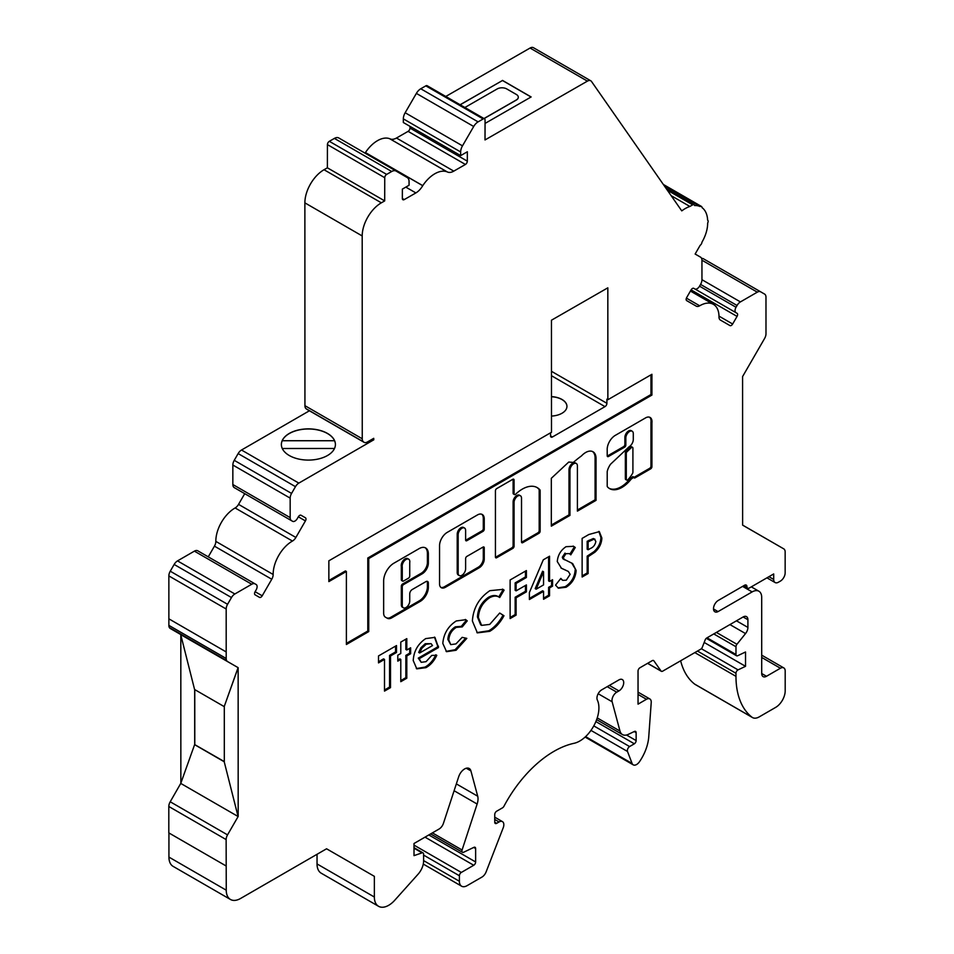 <?xml version="1.0" encoding="UTF-8"?>
<svg xmlns="http://www.w3.org/2000/svg" width="954" height="954" viewBox="0 0 954 954"><rect width="100%" height="100%" fill="white"/><g stroke="black" fill="none" stroke-linecap="round" stroke-linejoin="round"><path stroke-width="1.43" d="M522.291 489.128A29.956 17.291 120 0 0 515.685 494.16A1.753 1.014 -60 0 1 514.421 494.554A1.753 1.014 -60 0 1 514.063 493.743L514.063 480.005A1.753 1.014 120 0 0 513.693 479.206A1.753 1.014 120 0 0 512.823 479.29L496.676 488.615A1.753 1.014 120 0 0 495.436 490.761L495.436 557.005A1.753 1.014 120 0 0 495.794 557.804A1.753 1.014 120 0 0 496.676 557.72L512.823 548.395A1.753 1.014 120 0 0 514.063 546.248L514.063 502.472A5.271 3.041 -60 0 1 517.783 496.02A5.271 3.041 -60 0 1 520.419 495.758A5.271 3.041 -60 0 1 521.516 498.167L521.516 541.944A1.753 1.014 120 0 0 521.874 542.743A1.753 1.014 120 0 0 522.756 542.659L538.903 533.334A1.753 1.014 120 0 0 540.143 531.187L540.143 490.535A1.753 1.014 120 0 0 539.94 489.867A29.956 17.291 120 0 0 537.269 487.649A29.956 17.291 120 0 0 522.291 489.128M495.46 557.291A1.753 1.014 120 0 0 495.722 557.172L511.869 547.846A1.753 1.014 120 0 0 513.109 545.7L513.109 501.923A5.271 3.041 -60 0 1 516.829 495.472A5.271 3.041 -60 0 1 519.465 495.209L520.419 495.758M408.706 559.199L407.752 558.65A5.402 3.124 120 0 0 405.045 558.913A5.402 3.124 120 0 0 401.324 566.461L401.324 579.758A1.753 1.014 120 0 0 401.694 580.557L402.648 581.117A1.753 1.014 120 0 0 403.518 581.022L408.491 578.16A1.753 1.014 120 0 0 409.731 576.001L409.731 562.705A5.402 3.124 120 0 0 408.706 559.199A5.402 3.124 120 0 0 406.01 559.473A5.402 3.124 120 0 0 402.278 567.01L402.278 580.306A1.753 1.014 120 0 0 402.648 581.117M459.256 575.536L458.302 574.988A5.271 3.041 -60 0 1 457.216 572.579L457.216 534.192A5.271 3.041 -60 0 1 460.937 527.729A5.271 3.041 -60 0 1 463.572 527.479L464.526 528.027A5.271 3.041 -60 0 1 465.624 530.436L465.624 539.976A1.753 1.014 120 0 0 465.981 540.775A1.753 1.014 120 0 0 466.864 540.691L483.01 531.366A1.753 1.014 120 0 0 484.25 529.22L484.25 518.904A9.671 5.581 120 0 0 482.247 514.48A9.671 5.581 120 0 0 477.417 514.957L447.259 532.368A10.911 6.296 120 0 0 439.544 545.724L439.544 583.884A8.324 4.806 120 0 0 441.261 587.688A8.324 4.806 120 0 0 445.423 587.282L479.242 567.761A7.083 4.09 120 0 0 484.25 559.08L484.25 547.811A1.753 1.014 120 0 0 483.893 547A1.753 1.014 120 0 0 483.01 547.095L466.864 556.409A1.753 1.014 120 0 0 465.624 558.567L465.624 568.822A5.271 3.041 -60 0 1 463.322 574.129A5.271 3.041 -60 0 1 459.256 575.536A5.271 3.041 -60 0 1 458.17 573.127L458.17 534.741A5.271 3.041 -60 0 1 461.891 528.289A5.271 3.041 -60 0 1 464.526 528.027M585.673 452.494A14.68 8.479 120 0 0 581.523 455.881A89.473 51.659 120 0 0 573.318 462.44L568.751 462.046L551.317 478.3L551.317 526.167L569.955 515.41L569.955 470.203A5.271 3.041 -60 0 1 573.676 463.751A5.271 3.041 -60 0 1 576.311 463.489A5.271 3.041 -60 0 1 577.408 465.898L577.408 511.117L596.035 500.361L596.035 457.872A14.68 8.479 120 0 0 593.006 451.767A14.68 8.479 120 0 0 585.673 452.494M551.317 525.07L569.001 514.862L569.001 469.654A5.271 3.041 -60 0 1 572.722 463.203A5.271 3.041 -60 0 1 575.357 462.94L576.311 463.489M632.538 447.331L631.584 446.782A1.753 1.014 120 0 0 630.713 446.866A1.753 1.014 120 0 0 630.332 447.152L626.218 451.039A1.753 1.014 120 0 0 625.347 452.911L625.347 478.717A1.753 1.014 120 0 0 625.705 479.528L626.659 480.077A1.753 1.014 120 0 0 628.042 479.576A21.274 12.283 120 0 0 632.538 473.47A1.753 1.014 120 0 0 632.907 472.242L632.907 448.141A1.753 1.014 120 0 0 632.538 447.331A1.753 1.014 120 0 0 631.667 447.426A1.753 1.014 120 0 0 631.286 447.7L627.172 451.588A1.753 1.014 120 0 0 626.301 453.46L626.301 479.266A1.753 1.014 120 0 0 626.659 480.077M615.306 435.358A11.472 6.618 120 0 0 607.209 450.085L607.209 455.785A1.753 1.014 120 0 0 607.579 456.584A1.753 1.014 120 0 0 608.449 456.501L624.596 447.176A1.753 1.014 120 0 0 625.836 445.029L625.836 437.934A5.271 3.041 -60 0 1 629.568 431.482A5.271 3.041 -60 0 1 632.204 431.22A5.271 3.041 -60 0 1 633.289 433.629L633.289 439.4A5.915 3.411 -60 0 1 629.103 446.758L610.584 464.193A12.7 7.334 120 0 0 607.281 471.228A1.753 1.014 120 0 0 607.209 471.729L607.209 486.135A1.753 1.014 120 0 0 607.424 486.802A24.792 14.31 120 0 0 609.606 488.627A24.792 14.31 120 0 0 630.976 479.361A1.753 1.014 -60 0 1 631.608 478.789L633.826 477.131A1.753 1.014 120 0 0 634.183 477.93A1.753 1.014 120 0 0 635.066 477.847L650.676 468.831A1.753 1.014 120 0 0 651.928 466.685L651.928 422.872A9.206 5.319 120 0 0 650.091 417.447A9.206 5.319 120 0 0 646.013 417.637L615.461 435.274A11.472 6.618 120 0 0 615.306 435.358M607.233 456.06A1.753 1.014 120 0 0 607.495 455.94L623.642 446.627A1.753 1.014 120 0 0 624.882 444.469L624.882 437.385A5.271 3.041 -60 0 1 628.614 430.934A5.271 3.041 -60 0 1 631.25 430.671L632.204 431.22M766.944 577.838L775.089 582.536A6.761 3.899 120 0 1 773.694 579.448L773.694 573.938L749.331 588.01A3.375 1.956 -60 0 1 747.638 588.177A3.375 1.956 -60 0 1 746.946 586.627A3.375 1.956 120 0 0 746.243 585.088A3.375 1.956 120 0 0 744.549 585.255L718.279 600.436A6.761 3.899 120 0 0 713.866 606.386A6.761 3.899 120 0 0 714.904 611.8A6.761 3.899 120 0 0 718.052 611.597L713.509 608.974M680.643 660.788A94.577 54.605 120 0 0 694.643 684.101A13.511 7.799 120 0 0 695.156 684.447L752.479 717.551A13.511 7.799 120 0 0 759.229 716.883A13.511 7.799 120 0 0 759.241 716.871L775.638 707.403A13.511 7.799 120 0 0 785.19 690.851L785.19 670.996A6.761 3.899 120 0 0 783.783 667.907A6.761 3.899 120 0 0 780.408 668.241L761.709 657.449M775.089 582.536A6.761 3.899 120 0 0 778.476 582.202L780.384 581.105A6.761 3.899 120 0 0 785.154 572.829L785.154 551.949A6.761 3.899 120 0 0 783.759 548.86L742.629 525.141L742.582 376.58L764.583 338.491A6.761 3.899 120 0 0 765.99 333.781L765.979 297.159A6.761 3.899 120 0 0 764.571 294.07L760.672 291.829A6.761 3.899 120 0 0 757.297 292.162L740.423 301.905A6.761 3.899 120 0 0 737.048 305.483L736.023 307.248A4.734 2.731 120 0 0 736.023 312.709L737.037 313.294A2.707 1.562 -60 0 1 737.048 316.406L732.648 324.014A2.707 1.562 -60 0 1 731.301 325.445A2.707 1.562 -60 0 1 729.953 325.576L720.389 320.067A6.761 3.899 -60 0 1 718.994 316.919A27.022 15.598 120 0 0 713.389 304.338A27.022 15.598 120 0 0 699.687 305.793A6.761 3.899 -60 0 1 699.64 305.817A6.761 3.899 -60 0 1 696.265 306.151L686.701 300.641A2.707 1.562 -60 0 1 686.701 297.517L691.09 289.909A2.707 1.562 -60 0 1 693.796 288.346L694.81 288.931A4.734 2.731 120 0 0 697.171 288.704A4.734 2.731 120 0 0 699.532 286.2L700.546 284.447A6.761 3.899 120 0 0 701.953 279.737L701.941 260.239A6.761 3.899 120 0 0 700.546 257.151L695.132 254.038L700.188 245.273A2.707 1.562 120 0 0 701.941 242.233L702.072 242.006A27.022 15.598 120 0 0 707.665 223.176L707.665 223.069A2.707 1.562 120 0 0 707.629 220.124A31.756 18.329 120 0 0 702.025 207.626A2.707 1.562 120 0 0 701.464 206.458A2.707 1.562 120 0 0 700.176 206.553A31.756 18.329 120 0 0 694.584 205.539A2.707 1.562 120 0 0 694.059 204.705A2.707 1.562 120 0 0 692.711 204.836L689.873 206.458A31.756 18.329 120 0 0 681.764 210.882L591.528 81.507A6.761 3.899 120 0 0 590.764 80.792A6.761 3.899 120 0 0 587.402 81.126L485.014 139.952L485.061 120.073A2.707 1.562 120 0 0 484.501 118.833A2.707 1.562 120 0 0 483.153 118.964L478.085 121.873A8.777 5.068 120 0 0 473.697 126.488L462.487 145.843A8.777 5.068 120 0 0 460.663 151.96L460.651 155.609L467.341 151.769L467.317 161.154A2.707 1.562 -60 0 1 465.409 164.458L453.794 171.136A13.511 7.799 -60 0 1 447.056 171.792A13.511 7.799 -60 0 1 446.973 171.744L446.913 171.78A27.022 15.598 120 0 0 422.765 185.648L422.705 185.684A13.511 7.799 -60 0 1 415.896 192.911A13.511 7.799 -60 0 1 415.872 192.923L404.257 199.589A2.707 1.562 -60 0 1 402.91 199.72A2.707 1.562 -60 0 1 402.349 198.48L402.373 189.095L409.063 185.255L409.063 181.606A8.777 5.068 120 0 0 407.263 177.575L396.113 171.076A8.777 5.068 120 0 0 391.724 171.493L386.656 174.403A2.707 1.562 120 0 0 384.748 177.706L384.7 200.9L381.35 202.82A27.022 15.598 120 0 0 362.198 235.948L362.258 438.768A6.761 3.899 120 0 0 363.498 441.857A6.761 3.899 120 0 0 364.058 442.31A6.761 3.899 120 0 0 367.051 442.179L373.729 438.327L373.789 439.806L298.84 483.106A6.761 3.899 120 0 0 295.466 486.671L291.566 493.421A6.761 3.899 120 0 0 290.171 498.131L290.171 517.617A6.761 3.899 120 0 0 291.578 520.717L292.592 521.301A4.734 2.731 120 0 0 294.953 521.063A4.734 2.731 120 0 0 297.314 518.571L298.328 516.818A2.707 1.562 -60 0 1 301.035 515.255L305.423 517.783A2.707 1.562 120 0 1 305.423 520.908L295.871 537.46A6.761 3.899 120 0 1 292.496 541.025A6.761 3.899 120 0 1 292.449 541.049A27.022 15.598 120 0 0 273.154 574.475A6.761 3.899 -60 0 1 271.759 579.245L262.207 595.797A2.707 1.562 -60 0 1 260.859 597.228A2.707 1.562 -60 0 1 259.5 597.359L255.112 594.831A2.707 1.562 -60 0 1 255.112 591.707L256.125 589.954A4.734 2.731 120 0 0 256.125 584.492L255.1 583.908A6.761 3.899 120 0 0 251.725 584.242L234.851 593.984A6.761 3.899 120 0 0 231.476 597.55L227.577 604.299A6.761 3.899 120 0 0 226.181 609.01L226.193 658.475A6.761 3.899 120 0 0 226.647 660.573A6.761 3.899 120 0 0 227.589 661.575L238.142 667.669L238.178 816.445L227.541 834.869A6.761 3.899 120 0 0 226.134 839.58L226.253 890.189A20.272 11.698 120 0 0 230.451 899.467A20.272 11.698 120 0 0 240.587 898.465L326.566 848.786L374.362 876.344L374.362 897.022A20.272 11.698 120 0 0 378.559 906.3A20.272 11.698 120 0 0 388.695 905.298A20.272 11.698 120 0 0 394.753 900.242L418.09 874.198A13.511 7.799 120 0 0 423.6 861.021L423.6 854.128A2.707 1.562 120 0 0 423.039 852.9A2.707 1.562 120 0 0 422.062 852.852L414.012 855.643L414.012 843.503L439.114 829.002A6.761 3.899 120 0 0 443.443 823.314L458.695 776.711A9.218 5.33 -60 0 1 469.213 768.495A9.218 5.33 -60 0 1 470.906 770.892L477.704 796.22A13.368 7.715 -60 0 1 477.131 804.031L462.082 850.002A2.707 1.562 120 0 0 462.463 852.292A2.707 1.562 120 0 0 463.656 852.244L473.899 847.355A2.695 1.55 -60 0 1 475.08 847.319A2.695 1.55 -60 0 1 475.629 848.547L475.641 861.963A2.695 1.55 -60 0 1 473.733 865.266L461.319 872.445A2.707 1.562 120 0 0 459.399 875.76L459.399 881.269A10.804 6.237 120 0 0 461.641 886.218A10.804 6.237 120 0 0 467.043 885.682L481.973 877.06A6.761 3.899 120 0 0 486.099 871.908L503.199 827.833A6.761 3.899 120 0 0 502.436 821.621A6.761 3.899 120 0 0 499.049 821.954L496.652 823.338A2.707 1.562 -60 0 1 495.305 823.481A2.707 1.562 -60 0 1 494.744 822.241L494.744 814.513A2.707 1.562 -60 0 1 496.652 811.21L502.519 807.823A2.707 1.562 120 0 0 503.95 806.249A94.529 54.581 -60 0 1 574.058 743.297A27.034 15.61 120 0 0 579.793 741.008A27.034 15.61 120 0 0 597.347 700.057A6.761 3.899 -60 0 1 601.736 689.825L618.955 679.88A6.761 3.899 -60 0 1 622.306 679.558A6.761 3.899 -60 0 1 623.344 684.972A6.761 3.899 -60 0 1 618.931 690.923L616.749 692.175A6.761 3.899 120 0 0 612.146 701.786L619.981 731.05A13.523 7.811 120 0 0 622.461 734.568A13.523 7.811 120 0 0 628.388 734.33L634.398 731.468A2.695 1.55 -60 0 1 635.579 731.42A2.695 1.55 -60 0 1 636.127 732.66L636.139 740.578A2.695 1.55 -60 0 1 634.35 743.798L629.58 746.553A3.387 1.956 120 0 0 627.482 751.466L632.108 763.474A6.761 3.911 120 0 0 633.229 764.846A6.761 3.911 120 0 0 636.604 764.512A6.761 3.911 120 0 0 639.526 761.674A33.784 19.509 120 0 0 648.744 736.905L651.224 702.538A6.761 3.911 120 0 0 649.841 698.948A6.761 3.911 120 0 0 646.454 699.282L638.047 704.147L638.035 671.056A2.707 1.562 -60 0 1 639.943 667.752L652.214 660.669A2.707 1.562 -60 0 1 653.562 660.526A2.707 1.562 -60 0 1 653.872 660.812L661.039 671.008A2.707 1.562 120 0 0 661.349 671.294A2.707 1.562 120 0 0 662.696 671.151L700.701 649.197A2.707 1.562 120 0 0 702.359 647.146L705.113 640.027A2.707 1.562 -60 0 1 706.771 637.976L743.13 616.964A6.761 3.899 -60 0 1 746.505 616.63A6.761 3.899 -60 0 1 747.912 619.718L747.912 627.422A6.761 3.899 -60 0 1 745.527 633.575L736.929 644.284A2.707 1.562 120 0 0 735.975 646.74L735.975 654.516A2.707 1.562 120 0 0 736.536 655.756A2.707 1.562 120 0 0 737.716 655.708L745.527 651.987L745.527 666.321L738.05 669.887A2.707 1.562 120 0 0 735.975 673.285L735.975 676.35A94.577 54.605 120 0 0 751.967 717.205A13.511 7.799 120 0 0 752.479 717.551M317.038 854.295L317.038 863.93A20.272 11.698 120 0 0 321.236 873.208L378.559 906.3M168.93 832.961L168.93 857.097A20.272 11.698 120 0 0 173.127 866.375L230.451 899.467M551.484 396.745A16.886 9.755 180 0 1 562.001 399.571A16.886 9.755 180 0 1 566.95 406.416M551.484 396.637A16.886 9.755 180 0 1 562.001 399.464A16.886 9.755 180 0 1 566.95 406.356A16.886 9.755 180 0 1 551.484 416.075M550.541 432.818L550.541 435.883A2.707 1.562 120 0 0 551.102 437.111A2.707 1.562 120 0 0 552.449 436.98L604.991 406.631A2.707 1.562 120 0 0 606.911 403.315L606.899 399.177L607.865 399.726L607.829 287.822L551.46 320.21L551.495 432.269L328.856 560.809L328.856 581.594L346.385 571.47L346.385 644.499L368.745 631.584L368.745 558.567L651.928 395.075L651.928 374.29L607.865 399.726M422.705 185.684L365.382 152.592A13.511 7.799 120 0 1 365.048 153.141M389.816 138.735A13.511 7.799 120 0 0 396.47 138.032L408.085 131.366A2.707 1.562 120 0 0 409.993 128.063L410.005 126.357M766.491 676.279L761.709 673.524A6.761 3.899 120 0 0 763.117 676.613A6.761 3.899 120 0 0 766.491 676.279L780.408 668.241M244.725 493.659L238.548 504.368A6.761 3.899 -60 0 1 235.173 507.933A6.761 3.899 -60 0 1 235.125 507.957A27.022 15.598 120 0 0 215.831 541.383A6.761 3.899 120 0 1 214.435 546.153L208.258 556.862M281.37 444.564A27.022 15.61 180 0 1 282.229 440.748L334.556 440.736A27.022 15.61 180 0 1 335.414 444.552M334.556 440.736L282.229 440.688A27.022 15.61 180 0 1 301.285 429.538A27.022 15.61 180 0 1 327.496 433.545A27.022 15.61 180 0 1 334.556 440.688M327.496 433.438A27.022 15.61 180 0 1 335.414 444.469A27.022 15.61 180 0 1 318.731 458.898A27.022 15.61 180 0 1 289.289 455.523A27.022 15.61 180 0 1 281.37 444.481A27.022 15.61 180 0 1 298.053 430.063A27.022 15.61 180 0 1 327.496 433.438M362.198 235.948L304.875 202.856L304.934 405.677A6.761 3.899 120 0 0 306.174 408.765A6.761 3.899 120 0 0 306.735 409.218L364.058 442.31M304.875 202.856A27.022 15.598 -60 0 1 324.026 169.729L381.35 202.82M338.777 137.972L396.101 171.064A8.777 5.068 120 0 0 396.101 171.064L338.789 137.984A8.777 5.068 120 0 0 338.777 137.972A8.777 5.068 120 0 0 334.401 138.402L329.333 141.311A2.707 1.562 120 0 0 327.425 144.614L327.377 167.809L324.026 169.729M446.973 171.744L389.59 138.676A27.022 15.598 120 0 0 365.442 152.557L365.382 152.592M408.085 131.366L465.409 164.458M484.501 118.833L427.177 85.729A2.707 1.562 120 0 0 425.83 85.86L420.762 88.77A8.777 5.068 120 0 0 416.373 93.397L405.164 112.739A8.777 5.068 120 0 0 403.339 118.868L403.327 122.506L460.651 155.609M590.764 80.792L533.441 47.7A6.761 3.899 120 0 0 530.078 48.034L445.768 96.473M707.248 260.979L703.348 258.737A6.761 3.899 120 0 0 701.631 258.451M180.759 783.413L238.083 816.505L224.214 761.757L194.604 744.657L180.759 783.413L170.217 801.777A6.761 3.899 120 0 0 168.81 806.488L168.81 832.89L226.134 865.982M180.819 635.006L180.855 783.139M176.395 632.013L238.142 667.669L180.723 634.625L194.58 689.504L224.202 706.604L238.142 667.669M198.802 551.4L197.776 550.804A6.761 3.899 120 0 0 194.401 551.138L177.527 560.892A6.761 3.899 120 0 0 174.153 564.458L170.253 571.207A6.761 3.899 120 0 0 168.858 575.918L168.87 625.371A6.761 3.899 120 0 0 169.323 627.482A6.761 3.899 120 0 0 170.265 628.471A6.761 3.899 120 0 0 170.265 628.483L227.589 661.575L170.265 628.471M309.43 410.769L241.517 450.014A6.761 3.899 120 0 0 238.142 453.579L234.243 460.329A6.761 3.899 120 0 0 232.848 465.027L232.848 484.525A6.761 3.899 120 0 0 234.255 487.613L291.578 520.717L234.255 487.613M409.731 601.08A5.271 3.041 -60 0 1 407.43 606.386A5.271 3.041 -60 0 1 403.375 607.805A5.271 3.041 -60 0 1 402.278 605.385L402.278 586.746A1.753 1.014 -60 0 1 403.518 584.599L422.157 573.843A8.777 5.068 120 0 0 428.358 563.087L428.358 553.916A13.022 7.513 120 0 0 425.663 547.966A13.022 7.513 120 0 0 419.152 548.61L393.919 563.182A14.525 8.383 120 0 0 383.651 580.962L383.651 613.172A8.777 5.068 120 0 0 385.464 617.202L387.336 618.275A8.777 5.068 120 0 0 391.724 617.846L420.285 601.354A11.424 6.595 120 0 0 428.358 587.366L428.358 583.085A3.518 2.027 120 0 0 427.63 581.475A3.518 2.027 120 0 0 425.878 581.642L412.211 589.536A3.518 2.027 120 0 0 409.731 593.841L409.731 601.08M462.273 626.897L456.298 627.374C451.683 630.296 449.191 634.517 448.809 640.003L450.753 644.63L455.964 643.902L462.153 637.355L466.816 638.369L456.084 650.258L446.555 651.689L442.811 643.425C443.658 633.694 448.153 626.206 456.274 620.959L465.779 619.695L467.245 620.863L462.273 626.897L461.247 626.301L462.153 626.826M499.705 597.526C497.022 595.523 493.647 595.594 489.605 597.741C482.652 602.534 478.908 609.117 478.383 617.512L481.615 625.371L489.724 624.405L499.705 613.028L503.974 615.735C500.134 622.819 495.388 628.006 489.748 631.321L477.358 632.884L472.385 620.994C473.244 608.103 479.063 598.003 489.843 590.681L502.996 589.381L504.106 590.132L499.705 597.526L498.107 596.584M516.114 615.115L510.116 618.574L510.116 579.972L526.405 570.564L526.405 577.492L516.114 583.431L516.114 590.86L526.405 584.921L526.405 591.85L516.114 597.788L516.114 615.115L515.16 614.567L510.116 617.476M529.398 599.517L529.398 592.506L543.291 559.819L549.552 556.206L549.552 581.451L552.557 579.722L552.557 586.15L549.552 587.891L549.552 595.809L543.553 599.267L543.553 591.349L529.398 599.517M761.709 673.524L761.697 597.419A13.511 7.799 120 0 0 758.895 591.23A13.511 7.799 120 0 0 752.134 591.909L718.052 611.597M783.759 548.86L742.629 525.105L783.759 548.86M736.023 312.709L695.061 289.05L736.023 312.709M700.546 257.151L695.132 254.026L700.546 257.151M588.129 573.533L582.131 577.003L582.131 538.39L588.833 534.514L599.327 531.64L601.855 537.973C601.676 543.363 599.374 548.097 594.95 552.175L588.129 556.707L588.129 573.533L587.175 572.984L582.131 575.894M557.267 561.548C557.828 555.156 560.749 550.208 566.044 546.69L573.581 546.32L575.274 547.501L570.79 554.834L569.335 553.618L565.972 553.654L563.265 557.744L564.565 559.807L562.872 558.722L572.674 563.599L576.133 570.456C575.572 577.778 572.221 583.371 566.092 587.247L558.424 588.201L555.55 585.112L560.833 578.41L562.741 580.354L566.306 580.187L570.134 574.332L568.322 571.446L561.453 568.274L557.267 561.548M425.699 638.608L434.941 637.367L438.494 647.551L419.223 658.677L421.191 662.314L426.044 661.671L431.78 655.422L436.801 655.291C434.13 661.027 430.516 665.153 425.973 667.657L416.815 668.861L413.225 660.562C413.762 651.212 417.924 643.89 425.699 638.608M397.794 655.207L400.787 653.478L400.787 642.09L406.798 638.631L406.798 650.008L410.649 647.79L410.649 653.728L406.798 655.947L406.798 678.222L400.787 681.693L400.787 659.417L397.794 661.146L397.794 655.207M384.498 659.417L378.499 662.887L378.499 655.947L396.506 645.56L396.506 652.488L390.508 655.947L390.508 687.631L384.498 691.101L384.498 659.417L383.544 658.868L378.499 661.778M224.309 761.59L194.699 744.597L194.676 689.551M194.795 744.537L194.771 689.611M224.214 761.757L238.083 816.505M531.032 96.998L502.472 80.506L460.198 104.797M518.296 97.26A6.761 3.888 -179.9 0 1 518.296 97.32A6.761 3.888 -179.9 0 1 516.317 100.063L516.317 99.955A6.761 3.888 0.1 0 0 518.296 97.213A6.761 3.888 0.1 0 0 516.317 94.446L506.765 88.937A6.761 3.888 0.1 0 0 497.213 88.925L464.872 107.504M484.083 118.582L516.317 100.063M483.988 118.534L516.317 99.955M502.472 80.506L460.102 104.737M485.049 123.424L531.128 96.95L502.472 80.398M224.202 706.604L238.047 667.717M282.277 448.499L334.508 448.487M224.297 706.544L224.309 761.697M363.498 441.857L306.174 408.765M362.258 438.768L304.934 405.677M384.7 200.9L327.377 167.809M551.472 367.171L551.495 371.321A2.707 1.562 -60 0 1 551.472 371.631M373.789 439.806L372.477 439.055M422.765 185.648L365.442 152.557M446.913 171.78L389.59 138.676M700.176 206.553L664.294 185.827M689.873 206.458L671.139 195.653M634.35 743.798L595.868 721.582M629.58 746.553L593.782 725.887M745.527 666.321L704.171 642.447M328.856 580.485L345.431 570.921L346.385 571.47M346.385 643.39L367.791 631.035L367.791 558.018L650.974 394.527L650.974 374.839M650.974 394.527L651.928 395.075M367.791 558.018L368.745 558.567M367.791 631.035L368.745 631.584M598.826 531.39L600.901 537.412L601.855 537.973M600.901 537.412C600.722 542.814 598.42 547.548 593.996 551.627L594.95 552.175M593.996 551.627L587.175 556.146L588.129 556.707M587.175 556.146L587.175 572.984M593.316 538.521L594.986 539.272L593.316 538.521L587.175 541.3L587.175 549.218L588.129 549.766L590.264 548.55C593.34 547.31 595.201 544.937 595.856 541.431L594.282 539.07L588.129 541.848L588.129 549.766M587.175 541.3L588.129 541.848M589.071 540.202L590.025 540.763M573.139 546.093L575.274 547.501M574.32 546.952L569.967 554.059M569.335 553.618L565.972 553.654M565.018 553.105L562.311 557.196L563.265 557.744M562.311 557.196L562.872 558.722M571.72 563.051L576.133 570.456M575.179 569.908C574.618 577.218 571.267 582.822 565.138 586.698L566.092 587.247M565.138 586.698L557.923 587.879M560.558 578.756L562.741 580.354M568.322 571.446L560.988 567.988M548.598 556.754L548.598 580.903L549.552 581.451M551.603 580.27L551.603 585.601L552.557 586.15M551.603 585.601L548.598 587.33L549.552 587.891M548.598 587.33L548.598 595.26L549.552 595.809M548.598 595.26L543.553 598.17M529.398 598.42L542.599 590.8L543.553 591.349M543.553 571.78L542.599 571.219L535.194 588.642L536.148 589.19L543.553 584.921L543.553 571.78L536.148 589.19M525.451 571.112L525.451 576.943L526.405 577.492M525.451 576.943L515.16 582.882L516.114 583.431M515.16 582.882L515.16 590.311L516.114 590.86M525.451 585.47L525.451 591.301L526.405 591.85M525.451 591.301L515.16 597.24L516.114 597.788M515.16 597.24L515.16 614.567M502.519 589.119L504.106 590.132M503.152 589.584L498.763 596.966C496.068 594.974 492.693 595.046 488.651 597.192L489.605 597.741M488.651 597.192C481.698 601.986 477.954 608.569 477.429 616.964L478.383 617.512M477.429 616.964L480.661 624.822L481.615 625.371M499.681 613.064L503.974 615.735M503.02 615.187C499.18 622.258 494.434 627.458 488.794 630.773L489.748 631.321M488.794 630.773L476.893 632.597M465.29 619.444L467.245 620.863M466.291 620.315L461.319 626.337L455.344 626.826L456.298 627.374M455.344 626.826C450.729 629.747 448.237 633.957 447.855 639.454L448.809 640.003M447.855 639.454L450.753 644.63M465.695 638.119L455.13 649.71L456.084 650.258M455.13 649.71L446.09 651.391M434.452 637.117L437.564 645.679L438.518 646.228M437.564 645.679L437.54 647.003L438.494 647.551M437.54 647.003L418.269 658.129L419.223 658.677M418.269 658.129L421.191 662.314M435.847 654.73C433.176 660.478 429.562 664.592 425.019 667.096L425.973 667.657M425.019 667.096L416.338 668.563M431.089 643.664L425.234 643.711L420.881 647.766L418.699 652.429L419.653 652.977L432.52 645.56L431.089 643.664L426.188 644.26L421.835 648.326L419.653 652.977M420.881 647.766L421.835 648.326M425.234 643.711L426.188 644.26M405.844 639.18L405.844 649.459L406.798 650.008M409.695 648.338L409.695 653.168L410.649 653.728M409.695 653.168L405.844 655.398L406.798 655.947M405.844 655.398L405.844 677.674L406.798 678.222M405.844 677.674L400.787 680.596M397.794 660.049L399.833 658.868L400.787 659.417M395.552 646.108L395.552 651.94L396.506 652.488M395.552 651.94L389.554 655.398L390.508 655.947M389.554 655.398L389.554 687.083L390.508 687.631M389.554 687.083L384.498 689.992M633.85 477.417A1.753 1.014 120 0 0 634.112 477.298L649.722 468.283A1.753 1.014 120 0 0 650.974 466.124L650.974 422.324L651.928 422.872M650.974 422.324A9.206 5.319 120 0 0 649.591 417.22M609.141 488.329A24.792 14.31 120 0 0 630.022 478.801A1.753 1.014 -60 0 1 630.654 478.24L632.872 476.583L633.826 477.131M632.872 476.964L633.826 477.513M569.001 514.862L569.955 515.41M577.408 510.008L595.081 499.801L595.081 457.324L596.035 457.872M595.081 457.324A14.68 8.479 120 0 0 592.517 451.516M595.081 499.801L596.035 500.361M440.808 587.366A8.324 4.806 120 0 0 444.469 586.734L478.288 567.201A7.083 4.09 120 0 0 483.296 558.531L483.296 547.262A1.753 1.014 120 0 0 483.273 546.976M465.647 540.25A1.753 1.014 120 0 0 465.91 540.131L482.056 530.818A1.753 1.014 120 0 0 483.296 528.659L483.296 518.356A9.671 5.581 120 0 0 481.746 514.242M403.375 607.805L402.421 607.245A5.271 3.041 -60 0 1 401.324 604.836L401.324 586.197A1.753 1.014 -60 0 1 402.564 584.039L421.191 573.282A8.777 5.068 120 0 0 427.404 562.526L427.404 553.368A13.022 7.513 120 0 0 425.174 547.715M386.394 617.727A8.777 5.068 120 0 0 390.77 617.286L419.331 600.805A11.424 6.595 120 0 0 427.404 586.805L427.404 582.524A3.518 2.027 120 0 0 427.094 581.308M401.324 566.461L402.278 567.01M514.421 494.554L513.467 493.993A1.753 1.014 -60 0 1 513.109 493.194L513.109 479.457A1.753 1.014 120 0 0 513.073 479.17M521.54 542.23A1.753 1.014 120 0 0 521.802 542.111L537.949 532.785A1.753 1.014 120 0 0 539.189 530.639L539.189 489.986A1.753 1.014 120 0 0 538.974 489.319A29.956 17.291 120 0 0 536.792 487.387M746.946 586.627L744.549 585.255M751.967 717.205L694.643 684.101M661.039 671.008L647.671 663.292M632.108 763.474L585.589 736.619M496.652 823.338L494.744 822.241M459.399 881.269L423.6 860.603M374.362 897.022L317.038 863.93M226.253 890.189L168.93 857.097M773.694 579.448L768.924 576.693M552.449 436.98L550.541 435.883M467.317 161.154L409.993 128.063M262.207 595.797L255.112 591.707M295.871 537.46L238.548 504.368M699.687 305.793L686.403 298.125M732.648 324.014L718.982 316.12M587.402 81.126L530.078 48.034M729.953 325.576L720.246 319.984M696.265 306.151L686.618 300.582M305.423 520.908L298.34 516.806M292.449 541.049L235.125 507.957M259.5 597.359L255.052 594.783M271.759 579.245L214.435 546.153M273.154 574.475L215.831 541.383M453.794 171.136L396.47 138.032M404.257 199.589L402.349 198.492M415.872 192.923L405.82 187.115M606.911 403.315L551.495 371.321M604.991 406.631L551.472 375.721M298.84 483.106L241.517 450.014M295.466 486.671L238.142 453.579M291.566 493.421L234.243 460.329M290.171 498.131L232.848 465.027M290.171 517.617L232.848 484.525M255.1 583.908L197.776 550.804M251.725 584.242L194.401 551.138M234.851 593.984L177.527 560.892M231.476 597.55L174.153 564.458M227.577 604.299L170.253 571.207M226.181 609.01L168.858 575.918M226.193 651.94L168.87 618.836M226.193 658.475L168.87 625.371M226.647 660.573L169.323 627.482M227.541 834.869L170.217 801.777M226.134 839.58L168.81 806.488M760.672 291.829L703.348 258.737M757.297 292.162L701.941 260.203M740.423 301.905L701.953 279.701M737.048 305.483L700.57 284.411M736.023 307.248L699.544 286.188M737.048 316.406L691.101 289.885M692.711 204.836L667.323 190.18M483.153 118.964L425.83 85.86M478.085 121.873L420.762 88.77M473.697 126.488L416.373 93.397M462.487 145.843L405.164 112.739M460.663 151.96L403.339 118.868M391.724 171.493L334.401 138.402M386.656 174.403L329.333 141.311M384.748 177.706L327.425 144.614M752.134 591.909L742.582 586.388M422.062 852.852L414.012 848.201M470.906 770.892L466.291 768.232M477.704 796.22L456.346 783.89M477.131 804.031L454.104 790.735M462.082 850.002L432.412 832.878M475.629 848.547L473.721 847.438M475.641 861.963L428.835 834.941M473.733 865.266L425.019 837.147M461.319 872.445L414.012 845.125M459.399 875.76L423.6 855.094M499.049 821.954L494.744 819.462M618.931 690.923L609.379 685.413M616.749 692.175L607.209 686.665M612.146 701.786L598.17 693.725M619.981 731.05L597.228 717.909M636.127 732.66L634.219 731.551M636.139 740.578L626.504 735.009M627.482 751.466L590.967 730.394M646.454 699.282L638.035 694.429M653.872 660.812L653.168 660.406M747.912 619.718L743.13 616.964M747.912 627.422L736.464 620.815M745.527 633.575L729.941 624.584M736.929 644.284L716.382 632.419M735.975 646.74L713.771 633.921M735.975 654.516L707.045 637.821M738.05 669.887L701.345 648.696M735.975 673.285L697.481 651.057M735.975 676.35L694.822 652.596M564.744 569.681L565.698 570.23M650.974 466.124L651.928 466.685M649.722 468.283L650.676 468.831M634.112 477.298L635.066 477.847M630.654 478.24L631.608 478.789M630.022 478.801L630.976 479.361M624.882 437.385L625.836 437.934M624.882 444.469L625.836 445.029M623.642 446.627L624.596 447.176M607.495 455.94L608.449 456.501M626.218 451.039L627.172 451.588M625.347 452.911L626.301 453.46M630.332 447.152L631.286 447.7M625.347 478.717L626.301 479.266M569.001 469.654L569.955 470.203M457.216 534.192L458.17 534.741M457.216 572.579L458.17 573.127M483.296 547.262L484.25 547.811M483.296 558.531L484.25 559.08M478.288 567.201L479.242 567.761M444.469 586.734L445.423 587.282M483.296 518.356L484.25 518.904M483.296 528.659L484.25 529.22M482.056 530.818L483.01 531.366M465.91 540.131L466.864 540.691M401.324 604.836L402.278 605.385M427.404 582.524L428.358 583.085M427.404 586.805L428.358 587.366M419.331 600.805L420.285 601.354M390.77 617.286L391.724 617.846M427.404 553.368L428.358 553.916M427.404 562.526L428.358 563.087M421.191 573.282L422.157 573.843M402.564 584.039L403.518 584.599M401.324 586.197L402.278 586.746M401.324 579.758L402.278 580.306M513.109 501.923L514.063 502.472M513.109 545.7L514.063 546.248M511.869 547.846L512.823 548.395M495.722 557.172L496.676 557.72M513.109 479.457L514.063 480.005M513.109 493.194L514.063 493.743M538.974 489.319L539.94 489.867M539.189 489.986L540.143 490.535M539.189 530.639L540.143 531.187M537.949 532.785L538.903 533.334M521.802 542.111L522.756 542.659M743.571 585.828L747.638 588.177M647.575 663.34L661.349 671.294M585.112 737.06L633.229 764.846M423.278 864.074L461.641 886.218M690.422 291.065L713.389 304.338M663.316 184.432L701.464 206.458M666.262 188.653L694.059 204.705M751.323 586.865L758.895 591.23M414.012 847.677L423.039 852.9M430.624 833.903L462.463 852.292M494.744 817.173L502.436 821.621M596.632 719.65L622.461 734.568M638.035 692.139L649.841 698.948M706.306 638.309L736.536 655.756M761.709 655.159L783.783 667.907"/></g></svg>
